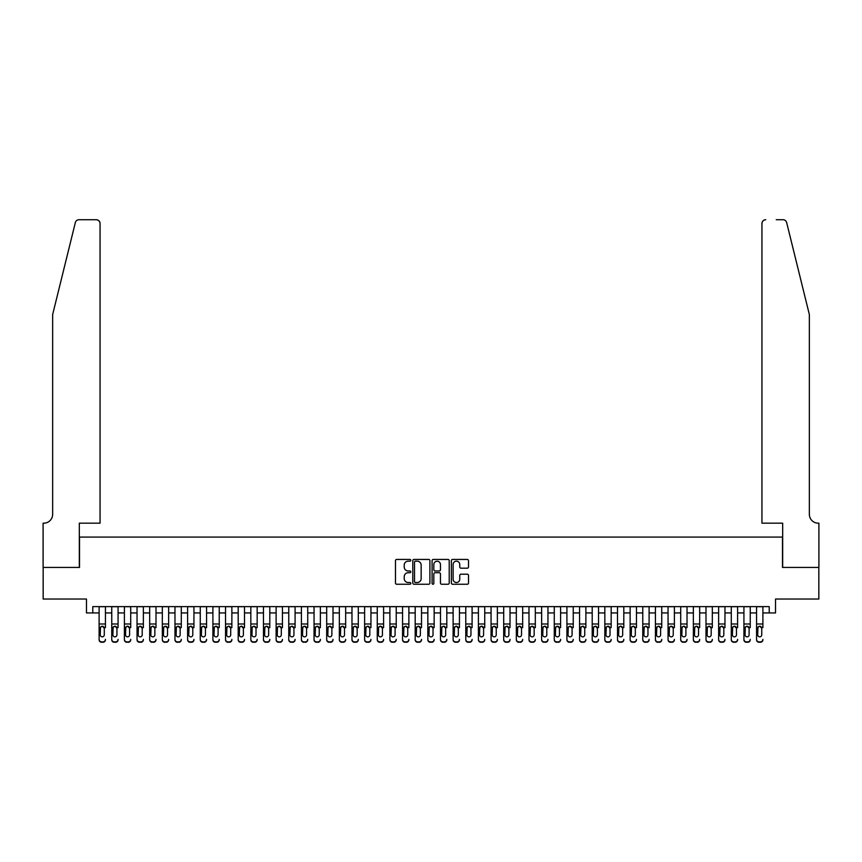 <?xml version="1.0" encoding="UTF-8"?>
<svg xmlns="http://www.w3.org/2000/svg" width="862" height="862" viewBox="0 0 862 862"><rect width="100%" height="100%" fill="white"/><g stroke="black" fill="none" stroke-linecap="round" stroke-linejoin="round"><path stroke-width="1.29" d="M410.775 560.311A0.873 0.873 0 0 0 409.903 559.438L396.714 559.438A1.239 1.239 0 0 0 395.475 560.677L395.475 583.014A1.239 1.239 0 0 0 396.714 584.253L409.903 584.253A0.873 0.873 0 0 0 410.775 583.391A0.873 0.873 0 0 0 409.903 582.518L408.2 582.518A3.976 3.976 0 0 1 404.224 578.553L404.224 576.689A3.976 3.976 0 0 1 408.2 572.713L409.903 572.713A0.873 0.873 0 0 0 410.775 571.851A0.873 0.873 0 0 0 409.903 570.978L408.2 570.978A3.976 3.976 0 0 1 404.224 567.013L404.224 565.149A3.976 3.976 0 0 1 408.2 561.173L409.903 561.173A0.873 0.873 0 0 0 410.775 560.311M467.269 568.187A1.239 1.239 0 0 0 468.508 566.948L468.508 560.677A1.239 1.239 0 0 0 467.269 559.438L452.625 559.438A1.239 1.239 0 0 0 451.386 560.677L451.386 583.014A1.239 1.239 0 0 0 452.625 584.253L467.269 584.253A1.239 1.239 0 0 0 468.508 583.014L468.508 575.45A1.239 1.239 0 0 0 467.269 574.211L460.998 574.211A1.239 1.239 0 0 0 459.758 575.45L459.758 579.199A3.319 3.319 0 0 1 456.44 582.518A3.319 3.319 0 0 1 453.121 579.199L453.121 564.491A3.319 3.319 0 0 1 456.44 561.173A3.319 3.319 0 0 1 459.758 564.491L459.758 566.948A1.239 1.239 0 0 0 460.998 568.187L467.269 568.187M92.784 612.936L92.784 606.622L769.216 606.622L769.216 612.936L775.531 612.936L775.531 599.036L818.835 599.036L818.835 567.422L782.491 567.422L782.491 537.08L79.509 537.08L79.509 567.422L43.165 567.422L43.165 599.036L86.469 599.036L86.469 612.936L99.108 612.936M429.912 560.677A1.239 1.239 0 0 0 428.673 559.438L414.029 559.438A1.239 1.239 0 0 0 412.79 560.677L412.79 583.014A1.239 1.239 0 0 0 414.029 584.253L428.673 584.253A1.239 1.239 0 0 0 429.912 583.014L429.912 560.677M433.327 559.438L447.971 559.438A1.239 1.239 0 0 1 449.21 560.677L449.21 583.014A1.239 1.239 0 0 1 447.971 584.253L441.7 584.253A1.239 1.239 0 0 1 440.46 583.014L440.46 573.963A1.239 1.239 0 0 0 439.221 572.713L435.062 572.713A1.239 1.239 0 0 0 433.823 573.963L433.823 583.391A0.873 0.873 0 0 1 432.95 584.253A0.873 0.873 0 0 1 432.088 583.391L432.088 560.677A1.239 1.239 0 0 1 433.327 559.438M105.433 612.936L111.758 612.936M118.072 612.936L124.397 612.936M130.722 612.936L137.036 612.936M143.361 612.936L149.686 612.936M156 612.936L162.325 612.936M168.65 612.936L174.975 612.936M181.289 612.936L187.614 612.936M193.939 612.936L200.253 612.936M206.578 612.936L212.903 612.936M219.228 612.936L225.542 612.936M231.867 612.936L238.192 612.936M244.506 612.936L250.831 612.936M257.156 612.936L263.47 612.936M269.795 612.936L276.12 612.936M282.445 612.936L288.759 612.936M295.084 612.936L301.409 612.936M307.723 612.936L314.048 612.936M320.373 612.936L326.687 612.936M333.012 612.936L339.337 612.936M345.662 612.936L351.976 612.936M358.301 612.936L364.626 612.936M370.94 612.936L377.265 612.936M383.59 612.936L389.904 612.936M396.229 612.936L402.554 612.936M408.879 612.936L415.193 612.936M421.518 612.936L427.843 612.936M434.157 612.936L440.482 612.936M446.807 612.936L453.121 612.936M459.446 612.936L465.771 612.936M472.096 612.936L478.41 612.936M484.735 612.936L491.06 612.936M497.374 612.936L503.699 612.936M510.024 612.936L516.338 612.936M522.663 612.936L528.988 612.936M535.313 612.936L541.627 612.936M547.952 612.936L554.277 612.936M560.591 612.936L566.916 612.936M573.241 612.936L579.555 612.936M585.88 612.936L592.205 612.936M598.53 612.936L604.844 612.936M611.169 612.936L617.494 612.936M623.808 612.936L630.133 612.936M636.458 612.936L642.772 612.936M649.097 612.936L655.422 612.936M661.747 612.936L668.061 612.936M674.386 612.936L680.711 612.936M687.025 612.936L693.35 612.936M699.675 612.936L706 612.936M712.314 612.936L718.639 612.936M724.964 612.936L731.278 612.936M737.603 612.936L743.928 612.936M750.242 612.936L756.567 612.936M762.892 612.936L769.216 612.936M415.398 561.173A0.873 0.873 0 0 0 414.525 562.046L414.525 581.656A0.873 0.873 0 0 0 415.398 582.518L417.197 582.518A3.976 3.976 0 0 0 421.162 578.553L421.162 565.149A3.976 3.976 0 0 0 417.197 561.173L415.398 561.173M440.46 564.556A3.319 3.319 0 0 0 437.142 561.237A3.319 3.319 0 0 0 433.823 564.556L433.823 569.739A1.239 1.239 0 0 0 435.062 570.978L439.221 570.978A1.239 1.239 0 0 0 440.46 569.739L440.46 564.556M99.108 606.622L99.108 639.367A2.532 2.511 -0 0 0 101.641 641.878L102.901 641.878A2.532 2.511 -0 0 0 105.433 639.367L105.433 639.766A2.532 2.511 180 0 1 102.901 642.276L102.901 641.878M105.433 627.655L105.433 606.622M104.291 634.852L104.291 628.193L104.291 634.852A2.026 2.004 180 0 1 102.276 636.856A2.026 2.004 180 0 0 104.291 634.852M100.251 635.251L100.251 634.852A2.026 2.004 180 0 0 102.276 636.856M101.22 626.458L100.251 628.032M103.321 626.458L102.276 626.157L104.291 628.193M101.641 641.878L102.901 642.276M101.641 642.276A2.532 2.511 180 0 1 99.108 639.766L99.108 639.367M99.108 627.256L100.477 627.256L100.251 634.852M100.477 627.256L102.276 626.157M75.328 222.611C76.287 220.532 76.287 220.532 75.328 222.611L52.647 314.555L52.647 514.323A8.846 8.846 0 0 1 43.8 523.169L43.1 523.169L43.1 567.422L79.326 567.422L79.326 523.169L100.057 523.169L100.057 223.517A3.793 3.793 0 0 0 96.264 219.724L79.002 219.724A3.793 3.793 0 0 0 75.328 222.611M85.769 219.724L96.264 219.724C98.548 219.972 99.82 221.232 100.057 223.517L100.057 523.169M52.647 514.323A8.846 8.846 0 0 1 43.8 523.169M802.403 286.367L786.672 222.611C785.713 220.532 785.713 220.532 786.672 222.611L809.353 314.555L809.353 514.323A8.846 8.846 0 0 0 818.2 523.169L818.9 523.169L818.9 567.422L782.674 567.422L782.674 523.169L761.943 523.169L761.943 223.517L761.943 523.169M776.231 219.724L782.998 219.724A3.793 3.793 0 0 1 786.672 222.611M765.736 219.724A3.793 3.793 0 0 0 761.943 223.517C762.18 221.232 763.452 219.972 765.736 219.724M809.353 514.323A8.846 8.846 0 0 0 818.2 523.169M111.758 606.622L111.758 639.367A2.532 2.511 -0 0 0 114.28 641.878L115.551 641.878A2.532 2.511 -0 0 0 118.072 639.367L118.072 639.766A2.532 2.511 180 0 1 115.551 642.276L115.551 641.878M118.072 627.655L118.072 606.622M116.941 634.852L116.941 628.193L116.941 634.852A2.026 2.004 180 0 1 114.915 636.856A2.026 2.004 180 0 0 116.941 634.852M112.89 635.251L112.89 634.852A2.026 2.004 180 0 0 114.915 636.856M113.859 626.458L112.89 628.032M115.971 626.458L114.915 626.157L116.941 628.193M124.397 606.622L124.397 639.367A2.532 2.511 -0 0 0 126.929 641.878L128.19 641.878A2.532 2.511 -0 0 0 130.722 639.367L130.722 639.766A2.532 2.511 180 0 1 128.19 642.276L128.19 641.878M130.722 627.655L130.722 606.622M129.58 634.852L129.58 628.193L129.58 634.852A2.026 2.004 180 0 1 127.554 636.856A2.026 2.004 180 0 0 129.58 634.852M125.54 635.251L125.54 634.852A2.026 2.004 180 0 0 127.554 636.856M126.498 626.458L125.54 628.032M128.61 626.458L127.554 626.157L129.58 628.193M137.036 606.622L137.036 639.367A2.532 2.511 -0 0 0 139.569 641.878L140.829 641.878A2.532 2.511 -0 0 0 143.361 639.367L143.361 639.766A2.532 2.511 180 0 1 140.829 642.276L140.829 641.878M143.361 627.655L143.361 606.622M142.219 634.852L142.219 628.193L142.219 634.852A2.026 2.004 180 0 1 140.204 636.856A2.026 2.004 180 0 0 142.219 634.852M138.179 635.251L138.179 634.852A2.026 2.004 180 0 0 140.204 636.856M139.148 626.458L138.179 628.032M141.26 626.458L140.204 626.157L142.219 628.193M149.686 606.622L149.686 639.367A2.532 2.511 -0 0 0 152.208 641.878L153.479 641.878A2.532 2.511 -0 0 0 156 639.367L156 639.766A2.532 2.511 180 0 1 153.479 642.276L153.479 641.878M156 627.655L156 606.622M154.869 634.852L154.869 628.193L154.869 634.852A2.026 2.004 180 0 1 152.843 636.856A2.026 2.004 180 0 0 154.869 634.852M150.818 635.251L150.818 634.852A2.026 2.004 180 0 0 152.843 636.856M151.787 626.458L150.818 628.032M153.899 626.458L152.843 626.157L154.869 628.193M114.28 641.878L115.551 642.276M114.28 642.276A2.532 2.511 180 0 1 111.758 639.766L111.758 639.367M111.758 627.256L113.116 627.256L112.89 634.852M113.116 627.256L114.915 626.157M126.929 641.878L128.19 642.276M126.929 642.276A2.532 2.511 180 0 1 124.397 639.766L124.397 639.367M124.397 627.256L125.755 627.256L125.54 634.852M125.755 627.256L127.554 626.157M139.569 641.878L140.829 642.276M139.569 642.276A2.532 2.511 180 0 1 137.036 639.766L137.036 639.367M137.036 627.256L138.405 627.256L138.179 634.852M138.405 627.256L140.204 626.157M152.208 641.878L153.479 642.276M152.208 642.276A2.532 2.511 180 0 1 149.686 639.766L149.686 639.367M149.686 627.256L151.044 627.256L150.818 634.852M151.044 627.256L152.843 626.157M162.325 606.622L162.325 639.367A2.532 2.511 -0 0 0 164.857 641.878L166.118 641.878A2.532 2.511 -0 0 0 168.65 639.367L168.65 639.766A2.532 2.511 180 0 1 166.118 642.276L166.118 641.878M168.65 627.655L168.65 606.622M167.508 634.852L167.508 628.193L167.508 634.852A2.026 2.004 180 0 1 165.493 636.856A2.026 2.004 180 0 0 167.508 634.852M163.468 635.251L163.468 634.852A2.026 2.004 180 0 0 165.493 636.856M164.437 626.458L163.468 628.032M166.549 626.458L165.493 626.157L167.508 628.193M164.857 641.878L166.118 642.276M164.857 642.276A2.532 2.511 180 0 1 162.325 639.766L162.325 639.367M162.325 627.256L163.694 627.256L163.468 634.852M163.694 627.256L165.493 626.157M174.975 606.622L174.975 639.367A2.532 2.511 -0 0 0 177.497 641.878L178.768 641.878A2.532 2.511 -0 0 0 181.289 639.367L181.289 639.766A2.532 2.511 180 0 1 178.768 642.276L178.768 641.878M181.289 627.655L181.289 606.622M180.158 634.852L180.158 628.193L180.158 634.852A2.026 2.004 180 0 1 178.132 636.856A2.026 2.004 180 0 0 180.158 634.852M176.107 635.251L176.107 634.852A2.026 2.004 180 0 0 178.132 636.856M177.076 626.458L176.107 628.032M179.188 626.458L178.132 626.157L180.158 628.193M177.497 641.878L178.768 642.276M177.497 642.276A2.532 2.511 180 0 1 174.975 639.766L174.975 639.367M174.975 627.256L176.333 627.256L176.107 634.852M176.333 627.256L178.132 626.157M187.614 606.622L187.614 639.367A2.532 2.511 -0 0 0 190.146 641.878L191.407 641.878A2.532 2.511 -0 0 0 193.939 639.367L193.939 639.766A2.532 2.511 180 0 1 191.407 642.276L191.407 641.878M193.939 627.655L193.939 606.622M192.797 634.852L192.797 628.193L192.797 634.852A2.026 2.004 180 0 1 190.771 636.856A2.026 2.004 180 0 0 192.797 634.852M188.756 635.251L188.756 634.852A2.026 2.004 180 0 0 190.771 636.856M189.715 626.458L188.756 628.032M191.827 626.458L190.771 626.157L192.797 628.193M190.146 641.878L191.407 642.276M190.146 642.276A2.532 2.511 180 0 1 187.614 639.766L187.614 639.367M187.614 627.256L188.972 627.256L188.756 634.852M188.972 627.256L190.771 626.157M200.253 606.622L200.253 639.367A2.532 2.511 -0 0 0 202.785 641.878L204.046 641.878A2.532 2.511 -0 0 0 206.578 639.367L206.578 639.766A2.532 2.511 180 0 1 204.046 642.276L204.046 641.878M206.578 627.655L206.578 606.622M205.436 634.852L205.436 628.193L205.436 634.852A2.026 2.004 180 0 1 203.421 636.856A2.026 2.004 180 0 0 205.436 634.852M201.396 635.251L201.396 634.852A2.026 2.004 180 0 0 203.421 636.856M202.365 626.458L201.396 628.032M204.477 626.458L203.421 626.157L205.436 628.193M202.785 641.878L204.046 642.276M202.785 642.276A2.532 2.511 180 0 1 200.253 639.766L200.253 639.367M200.253 627.256L201.622 627.256L201.396 634.852M201.622 627.256L203.421 626.157M212.903 606.622L212.903 639.367A2.532 2.511 -0 0 0 215.425 641.878L216.696 641.878A2.532 2.511 -0 0 0 219.228 639.367L219.228 639.766A2.532 2.511 180 0 1 216.696 642.276L216.696 641.878M219.228 627.655L219.228 606.622M218.086 634.852L218.086 628.193L218.086 634.852A2.026 2.004 180 0 1 216.06 636.856A2.026 2.004 180 0 0 218.086 634.852M214.035 635.251L214.035 634.852A2.026 2.004 180 0 0 216.06 636.856M215.004 626.458L214.035 628.032M217.116 626.458L216.06 626.157L218.086 628.193M215.425 641.878L216.696 642.276M215.425 642.276A2.532 2.511 180 0 1 212.903 639.766L212.903 639.367M212.903 627.256L214.261 627.256L214.035 634.852M214.261 627.256L216.06 626.157M225.542 606.622L225.542 639.367A2.532 2.511 -0 0 0 228.074 641.878L229.335 641.878A2.532 2.511 -0 0 0 231.867 639.367L231.867 639.766A2.532 2.511 180 0 1 229.335 642.276L229.335 641.878M231.867 627.655L231.867 606.622M230.725 634.852L230.725 628.193L230.725 634.852A2.026 2.004 180 0 1 228.71 636.856A2.026 2.004 180 0 0 230.725 634.852M226.684 635.251L226.684 634.852A2.026 2.004 180 0 0 228.71 636.856M227.654 626.458L226.684 628.032M229.766 626.458L228.71 626.157L230.725 628.193M228.074 641.878L229.335 642.276M228.074 642.276A2.532 2.511 180 0 1 225.542 639.766L225.542 639.367M225.542 627.256L226.911 627.256L226.684 634.852M226.911 627.256L228.71 626.157M238.192 606.622L238.192 639.367A2.532 2.511 -0 0 0 240.713 641.878L241.985 641.878A2.532 2.511 -0 0 0 244.506 639.367L244.506 639.766A2.532 2.511 180 0 1 241.985 642.276L241.985 641.878M244.506 627.655L244.506 606.622M243.375 634.852L243.375 628.193L243.375 634.852A2.026 2.004 180 0 1 241.349 636.856A2.026 2.004 180 0 0 243.375 634.852M239.324 635.251L239.324 634.852A2.026 2.004 180 0 0 241.349 636.856M240.293 626.458L239.324 628.032M242.405 626.458L241.349 626.157L243.375 628.193M240.713 641.878L241.985 642.276M240.713 642.276A2.532 2.511 180 0 1 238.192 639.766L238.192 639.367M238.192 627.256L239.55 627.256L239.324 634.852M239.55 627.256L241.349 626.157M250.831 606.622L250.831 639.367A2.532 2.511 -0 0 0 253.363 641.878L254.624 641.878A2.532 2.511 -0 0 0 257.156 639.367L257.156 639.766A2.532 2.511 180 0 1 254.624 642.276L254.624 641.878M257.156 627.655L257.156 606.622M256.014 634.852L256.014 628.193L256.014 634.852A2.026 2.004 180 0 1 253.988 636.856A2.026 2.004 180 0 0 256.014 634.852M251.973 635.251L251.973 634.852A2.026 2.004 180 0 0 253.988 636.856M252.932 626.458L251.973 628.032M255.044 626.458L253.988 626.157L256.014 628.193M253.363 641.878L254.624 642.276M253.363 642.276A2.532 2.511 180 0 1 250.831 639.766L250.831 639.367M250.831 627.256L252.189 627.256L251.973 634.852M252.189 627.256L253.988 626.157M263.47 606.622L263.47 639.367A2.532 2.511 -0 0 0 266.002 641.878L267.263 641.878A2.532 2.511 -0 0 0 269.795 639.367L269.795 639.766A2.532 2.511 180 0 1 267.263 642.276L267.263 641.878M269.795 627.655L269.795 606.622M268.664 634.852L268.664 628.193L268.664 634.852A2.026 2.004 180 0 1 266.638 636.856A2.026 2.004 180 0 0 268.664 634.852M264.612 635.251L264.612 634.852A2.026 2.004 180 0 0 266.638 636.856M265.582 626.458L264.612 628.032M267.694 626.458L266.638 626.157L268.664 628.193M266.002 641.878L267.263 642.276M266.002 642.276A2.532 2.511 180 0 1 263.47 639.766L263.47 639.367M263.47 627.256L264.839 627.256L264.612 634.852M264.839 627.256L266.638 626.157M276.12 606.622L276.12 639.367A2.532 2.511 -0 0 0 278.642 641.878L279.913 641.878A2.532 2.511 -0 0 0 282.445 639.367L282.445 639.766A2.532 2.511 180 0 1 279.913 642.276L279.913 641.878M282.445 627.655L282.445 606.622M281.303 634.852L281.303 628.193L281.303 634.852A2.026 2.004 180 0 1 279.277 636.856A2.026 2.004 180 0 0 281.303 634.852M277.252 635.251L277.252 634.852A2.026 2.004 180 0 0 279.277 636.856M278.221 626.458L277.252 628.032M280.333 626.458L279.277 626.157L281.303 628.193M278.642 641.878L279.913 642.276M278.642 642.276A2.532 2.511 180 0 1 276.12 639.766L276.12 639.367M276.12 627.256L277.478 627.256L277.252 634.852M277.478 627.256L279.277 626.157M288.759 606.622L288.759 639.367A2.532 2.511 -0 0 0 291.291 641.878L292.552 641.878A2.532 2.511 -0 0 0 295.084 639.367L295.084 639.766A2.532 2.511 180 0 1 292.552 642.276L292.552 641.878M295.084 627.655L295.084 606.622M293.942 634.852L293.942 628.193L293.942 634.852A2.026 2.004 180 0 1 291.927 636.856A2.026 2.004 180 0 0 293.942 634.852M289.901 635.251L289.901 634.852A2.026 2.004 180 0 0 291.927 636.856M290.871 626.458L289.901 628.032M292.983 626.458L291.927 626.157L293.942 628.193M291.291 641.878L292.552 642.276M291.291 642.276A2.532 2.511 180 0 1 288.759 639.766L288.759 639.367M288.759 627.256L290.128 627.256L289.901 634.852M290.128 627.256L291.927 626.157M301.409 606.622L301.409 639.367A2.532 2.511 -0 0 0 303.93 641.878L305.202 641.878A2.532 2.511 -0 0 0 307.723 639.367L307.723 639.766A2.532 2.511 180 0 1 305.202 642.276L305.202 641.878M307.723 627.655L307.723 606.622M306.592 634.852L306.592 628.193L306.592 634.852A2.026 2.004 180 0 1 304.566 636.856A2.026 2.004 180 0 0 306.592 634.852M302.54 635.251L302.54 634.852A2.026 2.004 180 0 0 304.566 636.856M303.51 626.458L302.54 628.032M305.622 626.458L304.566 626.157L306.592 628.193M303.93 641.878L305.202 642.276M303.93 642.276A2.532 2.511 180 0 1 301.409 639.766L301.409 639.367M301.409 627.256L302.767 627.256L302.54 634.852M302.767 627.256L304.566 626.157M314.048 606.622L314.048 639.367A2.532 2.511 -0 0 0 316.58 641.878L317.841 641.878A2.532 2.511 -0 0 0 320.373 639.367L320.373 639.766A2.532 2.511 180 0 1 317.841 642.276L317.841 641.878M320.373 627.655L320.373 606.622M319.231 634.852L319.231 628.193L319.231 634.852A2.026 2.004 180 0 1 317.205 636.856A2.026 2.004 180 0 0 319.231 634.852M315.19 635.251L315.19 634.852A2.026 2.004 180 0 0 317.205 636.856M316.149 626.458L315.19 628.032M318.261 626.458L317.205 626.157L319.231 628.193M316.58 641.878L317.841 642.276M316.58 642.276A2.532 2.511 180 0 1 314.048 639.766L314.048 639.367M314.048 627.256L315.406 627.256L315.19 634.852M315.406 627.256L317.205 626.157M326.687 606.622L326.687 639.367A2.532 2.511 -0 0 0 329.219 641.878L330.48 641.878A2.532 2.511 -0 0 0 333.012 639.367L333.012 639.766A2.532 2.511 180 0 1 330.48 642.276L330.48 641.878M333.012 627.655L333.012 606.622M331.881 634.852L331.881 628.193L331.881 634.852A2.026 2.004 180 0 1 329.855 636.856A2.026 2.004 180 0 0 331.881 634.852M327.829 635.251L327.829 634.852A2.026 2.004 180 0 0 329.855 636.856M328.799 626.458L327.829 628.032M330.911 626.458L329.855 626.157L331.881 628.193M329.219 641.878L330.48 642.276M329.219 642.276A2.532 2.511 180 0 1 326.687 639.766L326.687 639.367M326.687 627.256L328.056 627.256L327.829 634.852M328.056 627.256L329.855 626.157M339.337 606.622L339.337 639.367A2.532 2.511 -0 0 0 341.869 641.878L343.13 641.878A2.532 2.511 -0 0 0 345.662 639.367L345.662 639.766A2.532 2.511 180 0 1 343.13 642.276L343.13 641.878M345.662 627.655L345.662 606.622M344.52 634.852L344.52 628.193L344.52 634.852A2.026 2.004 180 0 1 342.494 636.856A2.026 2.004 180 0 0 344.52 634.852M340.468 635.251L340.468 634.852A2.026 2.004 180 0 0 342.494 636.856M341.438 626.458L340.468 628.032M343.55 626.458L342.494 626.157L344.52 628.193M341.869 641.878L343.13 642.276M341.869 642.276A2.532 2.511 180 0 1 339.337 639.766L339.337 639.367M339.337 627.256L340.695 627.256L340.468 634.852M340.695 627.256L342.494 626.157M351.976 606.622L351.976 639.367A2.532 2.511 -0 0 0 354.508 641.878L355.769 641.878A2.532 2.511 -0 0 0 358.301 639.367L358.301 639.766A2.532 2.511 180 0 1 355.769 642.276L355.769 641.878M358.301 627.655L358.301 606.622M357.159 634.852L357.159 628.193L357.159 634.852A2.026 2.004 180 0 1 355.144 636.856A2.026 2.004 180 0 0 357.159 634.852M353.118 635.251L353.118 634.852A2.026 2.004 180 0 0 355.144 636.856M354.088 626.458L353.118 628.032M356.2 626.458L355.144 626.157L357.159 628.193M354.508 641.878L355.769 642.276M354.508 642.276A2.532 2.511 180 0 1 351.976 639.766L351.976 639.367M351.976 627.256L353.345 627.256L353.118 634.852M353.345 627.256L355.144 626.157M364.626 606.622L364.626 639.367A2.532 2.511 -0 0 0 367.147 641.878L368.419 641.878A2.532 2.511 -0 0 0 370.94 639.367L370.94 639.766A2.532 2.511 180 0 1 368.419 642.276L368.419 641.878M370.94 627.655L370.94 606.622M369.809 634.852L369.809 628.193L369.809 634.852A2.026 2.004 180 0 1 367.783 636.856A2.026 2.004 180 0 0 369.809 634.852M365.757 635.251L365.757 634.852A2.026 2.004 180 0 0 367.783 636.856M366.727 626.458L365.757 628.032M368.839 626.458L367.783 626.157L369.809 628.193M367.147 641.878L368.419 642.276M367.147 642.276A2.532 2.511 180 0 1 364.626 639.766L364.626 639.367M364.626 627.256L365.984 627.256L365.757 634.852M365.984 627.256L367.783 626.157M377.265 606.622L377.265 639.367A2.532 2.511 -0 0 0 379.797 641.878L381.058 641.878A2.532 2.511 -0 0 0 383.59 639.367L383.59 639.766A2.532 2.511 180 0 1 381.058 642.276L381.058 641.878M383.59 627.655L383.59 606.622M382.448 634.852L382.448 628.193L382.448 634.852A2.026 2.004 180 0 1 380.422 636.856A2.026 2.004 180 0 0 382.448 634.852M378.407 635.251L378.407 634.852A2.026 2.004 180 0 0 380.422 636.856M379.366 626.458L378.407 628.032M381.478 626.458L380.422 626.157L382.448 628.193M379.797 641.878L381.058 642.276M379.797 642.276A2.532 2.511 180 0 1 377.265 639.766L377.265 639.367M377.265 627.256L378.623 627.256L378.407 634.852M378.623 627.256L380.422 626.157M389.904 606.622L389.904 639.367A2.532 2.511 -0 0 0 392.436 641.878L393.697 641.878A2.532 2.511 -0 0 0 396.229 639.367L396.229 639.766A2.532 2.511 180 0 1 393.697 642.276L393.697 641.878M396.229 627.655L396.229 606.622M395.098 634.852L395.098 628.193L395.098 634.852A2.026 2.004 180 0 1 393.072 636.856A2.026 2.004 180 0 0 395.098 634.852M391.046 635.251L391.046 634.852A2.026 2.004 180 0 0 393.072 636.856M392.016 626.458L391.046 628.032M394.128 626.458L393.072 626.157L395.098 628.193M392.436 641.878L393.697 642.276M392.436 642.276A2.532 2.511 180 0 1 389.904 639.766L389.904 639.367M389.904 627.256L391.273 627.256L391.046 634.852M391.273 627.256L393.072 626.157M402.554 606.622L402.554 639.367A2.532 2.511 -0 0 0 405.086 641.878L406.347 641.878A2.532 2.511 -0 0 0 408.879 639.367L408.879 639.766A2.532 2.511 180 0 1 406.347 642.276L406.347 641.878M408.879 627.655L408.879 606.622M407.737 634.852L407.737 628.193L407.737 634.852A2.026 2.004 180 0 1 405.711 636.856A2.026 2.004 180 0 0 407.737 634.852M403.685 635.251L403.685 634.852A2.026 2.004 180 0 0 405.711 636.856M404.655 626.458L403.685 628.032M406.767 626.458L405.711 626.157L407.737 628.193M405.086 641.878L406.347 642.276M405.086 642.276A2.532 2.511 180 0 1 402.554 639.766L402.554 639.367M402.554 627.256L403.912 627.256L403.685 634.852M403.912 627.256L405.711 626.157M415.193 606.622L415.193 639.367A2.532 2.511 -0 0 0 417.725 641.878L418.986 641.878A2.532 2.511 -0 0 0 421.518 639.367L421.518 639.766A2.532 2.511 180 0 1 418.986 642.276L418.986 641.878M421.518 627.655L421.518 606.622M420.376 634.852L420.376 628.193L420.376 634.852A2.026 2.004 180 0 1 418.361 636.856A2.026 2.004 180 0 0 420.376 634.852M416.335 635.251L416.335 634.852A2.026 2.004 180 0 0 418.361 636.856M417.305 626.458L416.335 628.032M419.417 626.458L418.361 626.157L420.376 628.193M417.725 641.878L418.986 642.276M417.725 642.276A2.532 2.511 180 0 1 415.193 639.766L415.193 639.367M415.193 627.256L416.561 627.256L416.335 634.852M416.561 627.256L418.361 626.157M427.843 606.622L427.843 639.367A2.532 2.511 -0 0 0 430.364 641.878L431.636 641.878A2.532 2.511 -0 0 0 434.157 639.367L434.157 639.766A2.532 2.511 180 0 1 431.636 642.276L431.636 641.878M434.157 627.655L434.157 606.622M433.026 634.852L433.026 628.193L433.026 634.852A2.026 2.004 180 0 1 431 636.856A2.026 2.004 180 0 0 433.026 634.852M428.974 635.251L428.974 634.852A2.026 2.004 180 0 0 431 636.856M429.944 626.458L428.974 628.032M432.056 626.458L431 626.157L433.026 628.193M430.364 641.878L431.636 642.276M430.364 642.276A2.532 2.511 180 0 1 427.843 639.766L427.843 639.367M427.843 627.256L429.201 627.256L428.974 634.852M429.201 627.256L431 626.157M440.482 606.622L440.482 639.367A2.532 2.511 -0 0 0 443.014 641.878L444.275 641.878A2.532 2.511 -0 0 0 446.807 639.367L446.807 639.766A2.532 2.511 180 0 1 444.275 642.276L444.275 641.878M446.807 627.655L446.807 606.622M445.665 634.852L445.665 628.193L445.665 634.852A2.026 2.004 180 0 1 443.639 636.856A2.026 2.004 180 0 0 445.665 634.852M441.624 635.251L441.624 634.852A2.026 2.004 180 0 0 443.639 636.856M442.583 626.458L441.624 628.032M444.695 626.458L443.639 626.157L445.665 628.193M443.014 641.878L444.275 642.276M443.014 642.276A2.532 2.511 180 0 1 440.482 639.766L440.482 639.367M440.482 627.256L441.84 627.256L441.624 634.852M441.84 627.256L443.639 626.157M453.121 606.622L453.121 639.367A2.532 2.511 -0 0 0 455.653 641.878L456.914 641.878A2.532 2.511 -0 0 0 459.446 639.367L459.446 639.766A2.532 2.511 180 0 1 456.914 642.276L456.914 641.878M459.446 627.655L459.446 606.622M458.315 634.852L458.315 628.193L458.315 634.852A2.026 2.004 180 0 1 456.289 636.856A2.026 2.004 180 0 0 458.315 634.852M454.263 635.251L454.263 634.852A2.026 2.004 180 0 0 456.289 636.856M455.233 626.458L454.263 628.032M457.345 626.458L456.289 626.157L458.315 628.193M455.653 641.878L456.914 642.276M455.653 642.276A2.532 2.511 180 0 1 453.121 639.766L453.121 639.367M453.121 627.256L454.489 627.256L454.263 634.852M454.489 627.256L456.289 626.157M465.771 606.622L465.771 639.367A2.532 2.511 -0 0 0 468.303 641.878L469.564 641.878A2.532 2.511 -0 0 0 472.096 639.367L472.096 639.766A2.532 2.511 180 0 1 469.564 642.276L469.564 641.878M472.096 627.655L472.096 606.622M470.954 634.852L470.954 628.193L470.954 634.852A2.026 2.004 180 0 1 468.928 636.856A2.026 2.004 180 0 0 470.954 634.852M466.902 635.251L466.902 634.852A2.026 2.004 180 0 0 468.928 636.856M467.872 626.458L466.902 628.032M469.984 626.458L468.928 626.157L470.954 628.193M468.303 641.878L469.564 642.276M468.303 642.276A2.532 2.511 180 0 1 465.771 639.766L465.771 639.367M465.771 627.256L467.129 627.256L466.902 634.852M467.129 627.256L468.928 626.157M478.41 606.622L478.41 639.367A2.532 2.511 -0 0 0 480.942 641.878L482.203 641.878A2.532 2.511 -0 0 0 484.735 639.367L484.735 639.766A2.532 2.511 180 0 1 482.203 642.276L482.203 641.878M484.735 627.655L484.735 606.622M483.593 634.852L483.593 628.193L483.593 634.852A2.026 2.004 180 0 1 481.578 636.856A2.026 2.004 180 0 0 483.593 634.852M479.552 635.251L479.552 634.852A2.026 2.004 180 0 0 481.578 636.856M480.522 626.458L479.552 628.032M482.634 626.458L481.578 626.157L483.593 628.193M480.942 641.878L482.203 642.276M480.942 642.276A2.532 2.511 180 0 1 478.41 639.766L478.41 639.367M478.41 627.256L479.778 627.256L479.552 634.852M479.778 627.256L481.578 626.157M491.06 606.622L491.06 639.367A2.532 2.511 -0 0 0 493.581 641.878L494.853 641.878A2.532 2.511 -0 0 0 497.374 639.367L497.374 639.766A2.532 2.511 180 0 1 494.853 642.276L494.853 641.878M497.374 627.655L497.374 606.622M496.243 634.852L496.243 628.193L496.243 634.852A2.026 2.004 180 0 1 494.217 636.856A2.026 2.004 180 0 0 496.243 634.852M492.191 635.251L492.191 634.852A2.026 2.004 180 0 0 494.217 636.856M493.161 626.458L492.191 628.032M495.273 626.458L494.217 626.157L496.243 628.193M493.581 641.878L494.853 642.276M493.581 642.276A2.532 2.511 180 0 1 491.06 639.766L491.06 639.367M491.06 627.256L492.417 627.256L492.191 634.852M492.417 627.256L494.217 626.157M503.699 606.622L503.699 639.367A2.532 2.511 -0 0 0 506.231 641.878L507.492 641.878A2.532 2.511 -0 0 0 510.024 639.367L510.024 639.766A2.532 2.511 180 0 1 507.492 642.276L507.492 641.878M510.024 627.655L510.024 606.622M508.882 634.852L508.882 628.193L508.882 634.852A2.026 2.004 180 0 1 506.856 636.856A2.026 2.004 180 0 0 508.882 634.852M504.841 635.251L504.841 634.852A2.026 2.004 180 0 0 506.856 636.856M505.8 626.458L504.841 628.032M507.912 626.458L506.856 626.157L508.882 628.193M506.231 641.878L507.492 642.276M506.231 642.276A2.532 2.511 180 0 1 503.699 639.766L503.699 639.367M503.699 627.256L505.057 627.256L504.841 634.852M505.057 627.256L506.856 626.157M516.338 606.622L516.338 639.367A2.532 2.511 -0 0 0 518.87 641.878L520.131 641.878A2.532 2.511 -0 0 0 522.663 639.367L522.663 639.766A2.532 2.511 180 0 1 520.131 642.276L520.131 641.878M522.663 627.655L522.663 606.622M521.532 634.852L521.532 628.193L521.532 634.852A2.026 2.004 180 0 1 519.506 636.856A2.026 2.004 180 0 0 521.532 634.852M517.48 635.251L517.48 634.852A2.026 2.004 180 0 0 519.506 636.856M518.45 626.458L517.48 628.032M520.562 626.458L519.506 626.157L521.532 628.193M518.87 641.878L520.131 642.276M518.87 642.276A2.532 2.511 180 0 1 516.338 639.766L516.338 639.367M516.338 627.256L517.706 627.256L517.48 634.852M517.706 627.256L519.506 626.157M528.988 606.622L528.988 639.367A2.532 2.511 -0 0 0 531.52 641.878L532.781 641.878A2.532 2.511 -0 0 0 535.313 639.367L535.313 639.766A2.532 2.511 180 0 1 532.781 642.276L532.781 641.878M535.313 627.655L535.313 606.622M534.171 634.852L534.171 628.193L534.171 634.852A2.026 2.004 180 0 1 532.145 636.856A2.026 2.004 180 0 0 534.171 634.852M530.119 635.251L530.119 634.852A2.026 2.004 180 0 0 532.145 636.856M531.089 626.458L530.119 628.032M533.201 626.458L532.145 626.157L534.171 628.193M531.52 641.878L532.781 642.276M531.52 642.276A2.532 2.511 180 0 1 528.988 639.766L528.988 639.367M528.988 627.256L530.345 627.256L530.119 634.852M530.345 627.256L532.145 626.157M541.627 606.622L541.627 639.367A2.532 2.511 -0 0 0 544.159 641.878L545.42 641.878A2.532 2.511 -0 0 0 547.952 639.367L547.952 639.766A2.532 2.511 180 0 1 545.42 642.276L545.42 641.878M547.952 627.655L547.952 606.622M546.81 634.852L546.81 628.193L546.81 634.852A2.026 2.004 180 0 1 544.795 636.856A2.026 2.004 180 0 0 546.81 634.852M542.769 635.251L542.769 634.852A2.026 2.004 180 0 0 544.795 636.856M543.739 626.458L542.769 628.032M545.851 626.458L544.795 626.157L546.81 628.193M544.159 641.878L545.42 642.276M544.159 642.276A2.532 2.511 180 0 1 541.627 639.766L541.627 639.367M541.627 627.256L542.995 627.256L542.769 634.852M542.995 627.256L544.795 626.157M554.277 606.622L554.277 639.367A2.532 2.511 -0 0 0 556.798 641.878L558.07 641.878A2.532 2.511 -0 0 0 560.591 639.367L560.591 639.766A2.532 2.511 180 0 1 558.07 642.276L558.07 641.878M560.591 627.655L560.591 606.622M559.46 634.852L559.46 628.193L559.46 634.852A2.026 2.004 180 0 1 557.434 636.856A2.026 2.004 180 0 0 559.46 634.852M555.408 635.251L555.408 634.852A2.026 2.004 180 0 0 557.434 636.856M556.378 626.458L555.408 628.032M558.49 626.458L557.434 626.157L559.46 628.193M556.798 641.878L558.07 642.276M556.798 642.276A2.532 2.511 180 0 1 554.277 639.766L554.277 639.367M554.277 627.256L555.634 627.256L555.408 634.852M555.634 627.256L557.434 626.157M566.916 606.622L566.916 639.367A2.532 2.511 -0 0 0 569.448 641.878L570.709 641.878A2.532 2.511 -0 0 0 573.241 639.367L573.241 639.766A2.532 2.511 180 0 1 570.709 642.276L570.709 641.878M573.241 627.655L573.241 606.622M572.099 634.852L572.099 628.193L572.099 634.852A2.026 2.004 180 0 1 570.073 636.856A2.026 2.004 180 0 0 572.099 634.852M568.058 635.251L568.058 634.852A2.026 2.004 180 0 0 570.073 636.856M569.017 626.458L568.058 628.032M571.129 626.458L570.073 626.157L572.099 628.193M569.448 641.878L570.709 642.276M569.448 642.276A2.532 2.511 180 0 1 566.916 639.766L566.916 639.367M566.916 627.256L568.273 627.256L568.058 634.852M568.273 627.256L570.073 626.157M579.555 606.622L579.555 639.367A2.532 2.511 -0 0 0 582.087 641.878L583.358 641.878A2.532 2.511 -0 0 0 585.88 639.367L585.88 639.766A2.532 2.511 180 0 1 583.358 642.276L583.358 641.878M585.88 627.655L585.88 606.622M584.748 634.852L584.748 628.193L584.748 634.852A2.026 2.004 180 0 1 582.723 636.856A2.026 2.004 180 0 0 584.748 634.852M580.697 635.251L580.697 634.852A2.026 2.004 180 0 0 582.723 636.856M581.667 626.458L580.697 628.032M583.779 626.458L582.723 626.157L584.748 628.193M582.087 641.878L583.358 642.276M582.087 642.276A2.532 2.511 180 0 1 579.555 639.766L579.555 639.367M579.555 627.256L580.923 627.256L580.697 634.852M580.923 627.256L582.723 626.157M592.205 606.622L592.205 639.367A2.532 2.511 -0 0 0 594.737 641.878L595.998 641.878A2.532 2.511 -0 0 0 598.53 639.367L598.53 639.766A2.532 2.511 180 0 1 595.998 642.276L595.998 641.878M598.53 627.655L598.53 606.622M597.388 634.852L597.388 628.193L597.388 634.852A2.026 2.004 180 0 1 595.362 636.856A2.026 2.004 180 0 0 597.388 634.852M593.336 635.251L593.336 634.852A2.026 2.004 180 0 0 595.362 636.856M594.306 626.458L593.336 628.032M596.418 626.458L595.362 626.157L597.388 628.193M594.737 641.878L595.998 642.276M594.737 642.276A2.532 2.511 180 0 1 592.205 639.766L592.205 639.367M592.205 627.256L593.562 627.256L593.336 634.852M593.562 627.256L595.362 626.157M604.844 606.622L604.844 639.367A2.532 2.511 -0 0 0 607.376 641.878L608.637 641.878A2.532 2.511 -0 0 0 611.169 639.367L611.169 639.766A2.532 2.511 180 0 1 608.637 642.276L608.637 641.878M611.169 627.655L611.169 606.622M610.027 634.852L610.027 628.193L610.027 634.852A2.026 2.004 180 0 1 608.012 636.856A2.026 2.004 180 0 0 610.027 634.852M605.986 635.251L605.986 634.852A2.026 2.004 180 0 0 608.012 636.856M606.956 626.458L605.986 628.032M609.068 626.458L608.012 626.157L610.027 628.193M607.376 641.878L608.637 642.276M607.376 642.276A2.532 2.511 180 0 1 604.844 639.766L604.844 639.367M604.844 627.256L606.212 627.256L605.986 634.852M606.212 627.256L608.012 626.157M617.494 606.622L617.494 639.367A2.532 2.511 -0 0 0 620.015 641.878L621.286 641.878A2.532 2.511 -0 0 0 623.808 639.367L623.808 639.766A2.532 2.511 180 0 1 621.286 642.276L621.286 641.878M623.808 627.655L623.808 606.622M622.676 634.852L622.676 628.193L622.676 634.852A2.026 2.004 180 0 1 620.651 636.856A2.026 2.004 180 0 0 622.676 634.852M618.625 635.251L618.625 634.852A2.026 2.004 180 0 0 620.651 636.856M619.595 626.458L618.625 628.032M621.707 626.458L620.651 626.157L622.676 628.193M620.015 641.878L621.286 642.276M620.015 642.276A2.532 2.511 180 0 1 617.494 639.766L617.494 639.367M617.494 627.256L618.851 627.256L618.625 634.852M618.851 627.256L620.651 626.157M630.133 606.622L630.133 639.367A2.532 2.511 -0 0 0 632.665 641.878L633.926 641.878A2.532 2.511 -0 0 0 636.458 639.367L636.458 639.766A2.532 2.511 180 0 1 633.926 642.276L633.926 641.878M636.458 627.655L636.458 606.622M635.316 634.852L635.316 628.193L635.316 634.852A2.026 2.004 180 0 1 633.29 636.856A2.026 2.004 180 0 0 635.316 634.852M631.275 635.251L631.275 634.852A2.026 2.004 180 0 0 633.29 636.856M632.234 626.458L631.275 628.032M634.346 626.458L633.29 626.157L635.316 628.193M632.665 641.878L633.926 642.276M632.665 642.276A2.532 2.511 180 0 1 630.133 639.766L630.133 639.367M630.133 627.256L631.49 627.256L631.275 634.852M631.49 627.256L633.29 626.157M642.772 606.622L642.772 639.367A2.532 2.511 -0 0 0 645.304 641.878L646.575 641.878A2.532 2.511 -0 0 0 649.097 639.367L649.097 639.766A2.532 2.511 180 0 1 646.575 642.276L646.575 641.878M649.097 627.655L649.097 606.622M647.965 634.852L647.965 628.193L647.965 634.852A2.026 2.004 180 0 1 645.94 636.856A2.026 2.004 180 0 0 647.965 634.852M643.914 635.251L643.914 634.852A2.026 2.004 180 0 0 645.94 636.856M644.884 626.458L643.914 628.032M646.996 626.458L645.94 626.157L647.965 628.193M645.304 641.878L646.575 642.276M645.304 642.276A2.532 2.511 180 0 1 642.772 639.766L642.772 639.367M642.772 627.256L644.14 627.256L643.914 634.852M644.14 627.256L645.94 626.157M655.422 606.622L655.422 639.367A2.532 2.511 -0 0 0 657.954 641.878L659.214 641.878A2.532 2.511 -0 0 0 661.747 639.367L661.747 639.766A2.532 2.511 180 0 1 659.214 642.276L659.214 641.878M661.747 627.655L661.747 606.622M660.604 634.852L660.604 628.193L660.604 634.852A2.026 2.004 180 0 1 658.579 636.856A2.026 2.004 180 0 0 660.604 634.852M656.564 635.251L656.564 634.852A2.026 2.004 180 0 0 658.579 636.856M657.523 626.458L656.564 628.032M659.635 626.458L658.579 626.157L660.604 628.193M657.954 641.878L659.214 642.276M657.954 642.276A2.532 2.511 180 0 1 655.422 639.766L655.422 639.367M655.422 627.256L656.779 627.256L656.564 634.852M656.779 627.256L658.579 626.157M668.061 606.622L668.061 639.367A2.532 2.511 -0 0 0 670.593 641.878L671.854 641.878A2.532 2.511 -0 0 0 674.386 639.367L674.386 639.766A2.532 2.511 180 0 1 671.854 642.276L671.854 641.878M674.386 627.655L674.386 606.622M673.244 634.852L673.244 628.193L673.244 634.852A2.026 2.004 180 0 1 671.229 636.856A2.026 2.004 180 0 0 673.244 634.852M669.203 635.251L669.203 634.852A2.026 2.004 180 0 0 671.229 636.856M670.173 626.458L669.203 628.032M672.285 626.458L671.229 626.157L673.244 628.193M670.593 641.878L671.854 642.276M670.593 642.276A2.532 2.511 180 0 1 668.061 639.766L668.061 639.367M668.061 627.256L669.429 627.256L669.203 634.852M669.429 627.256L671.229 626.157M680.711 606.622L680.711 639.367A2.532 2.511 -0 0 0 683.232 641.878L684.503 641.878A2.532 2.511 -0 0 0 687.025 639.367L687.025 639.766A2.532 2.511 180 0 1 684.503 642.276L684.503 641.878M687.025 627.655L687.025 606.622M685.893 634.852L685.893 628.193L685.893 634.852A2.026 2.004 180 0 1 683.868 636.856A2.026 2.004 180 0 0 685.893 634.852M681.842 635.251L681.842 634.852A2.026 2.004 180 0 0 683.868 636.856M682.812 626.458L681.842 628.032M684.924 626.458L683.868 626.157L685.893 628.193M683.232 641.878L684.503 642.276M683.232 642.276A2.532 2.511 180 0 1 680.711 639.766L680.711 639.367M680.711 627.256L682.068 627.256L681.842 634.852M682.068 627.256L683.868 626.157M693.35 606.622L693.35 639.367A2.532 2.511 -0 0 0 695.882 641.878L697.142 641.878A2.532 2.511 -0 0 0 699.675 639.367L699.675 639.766A2.532 2.511 180 0 1 697.142 642.276L697.142 641.878M699.675 627.655L699.675 606.622M698.532 634.852L698.532 628.193L698.532 634.852A2.026 2.004 180 0 1 696.507 636.856A2.026 2.004 180 0 0 698.532 634.852M694.492 635.251L694.492 634.852A2.026 2.004 180 0 0 696.507 636.856M695.451 626.458L694.492 628.032M697.563 626.458L696.507 626.157L698.532 628.193M695.882 641.878L697.142 642.276M695.882 642.276A2.532 2.511 180 0 1 693.35 639.766L693.35 639.367M693.35 627.256L694.718 627.256L694.492 634.852M694.718 627.256L696.507 626.157M706 606.622L706 639.367A2.532 2.511 -0 0 0 708.521 641.878L709.792 641.878A2.532 2.511 -0 0 0 712.314 639.367L712.314 639.766A2.532 2.511 180 0 1 709.792 642.276L709.792 641.878M712.314 627.655L712.314 606.622M711.182 634.852L711.182 628.193L711.182 634.852A2.026 2.004 180 0 1 709.157 636.856A2.026 2.004 180 0 0 711.182 634.852M707.131 635.251L707.131 634.852A2.026 2.004 180 0 0 709.157 636.856M708.101 626.458L707.131 628.032M710.213 626.458L709.157 626.157L711.182 628.193M708.521 641.878L709.792 642.276M708.521 642.276A2.532 2.511 180 0 1 706 639.766L706 639.367M706 627.256L707.357 627.256L707.131 634.852M707.357 627.256L709.157 626.157M718.639 606.622L718.639 639.367A2.532 2.511 -0 0 0 721.171 641.878L722.431 641.878A2.532 2.511 -0 0 0 724.964 639.367L724.964 639.766A2.532 2.511 180 0 1 722.431 642.276L722.431 641.878M724.964 627.655L724.964 606.622M723.821 634.852L723.821 628.193L723.821 634.852A2.026 2.004 180 0 1 721.796 636.856A2.026 2.004 180 0 0 723.821 634.852M719.781 635.251L719.781 634.852A2.026 2.004 180 0 0 721.796 636.856M720.74 626.458L719.781 628.032M722.852 626.458L721.796 626.157L723.821 628.193M721.171 641.878L722.431 642.276M721.171 642.276A2.532 2.511 180 0 1 718.639 639.766L718.639 639.367M718.639 627.256L719.996 627.256L719.781 634.852M719.996 627.256L721.796 626.157M731.278 606.622L731.278 639.367A2.532 2.511 -0 0 0 733.81 641.878L735.071 641.878A2.532 2.511 -0 0 0 737.603 639.367L737.603 639.766A2.532 2.511 180 0 1 735.071 642.276L735.071 641.878M737.603 627.655L737.603 606.622M736.46 634.852L736.46 628.193L736.46 634.852A2.026 2.004 180 0 1 734.446 636.856A2.026 2.004 180 0 0 736.46 634.852M732.42 635.251L732.42 634.852A2.026 2.004 180 0 0 734.446 636.856M733.39 626.458L732.42 628.032M735.501 626.458L734.446 626.157L736.46 628.193M733.81 641.878L735.071 642.276M733.81 642.276A2.532 2.511 180 0 1 731.278 639.766L731.278 639.367M731.278 627.256L732.646 627.256L732.42 634.852M732.646 627.256L734.446 626.157M743.928 606.622L743.928 639.367A2.532 2.511 -0 0 0 746.449 641.878L747.72 641.878A2.532 2.511 -0 0 0 750.242 639.367L750.242 639.766A2.532 2.511 180 0 1 747.72 642.276L747.72 641.878M750.242 627.655L750.242 606.622M749.11 634.852L749.11 628.193L749.11 634.852A2.026 2.004 180 0 1 747.085 636.856A2.026 2.004 180 0 0 749.11 634.852M745.059 635.251L745.059 634.852A2.026 2.004 180 0 0 747.085 636.856M746.029 626.458L745.059 628.032M748.141 626.458L747.085 626.157L749.11 628.193M746.449 641.878L747.72 642.276M746.449 642.276A2.532 2.511 180 0 1 743.928 639.766L743.928 639.367M743.928 627.256L745.285 627.256L745.059 634.852M745.285 627.256L747.085 626.157M756.567 606.622L756.567 639.367A2.532 2.511 -0 0 0 759.099 641.878L760.359 641.878A2.532 2.511 -0 0 0 762.892 639.367L762.892 639.766A2.532 2.511 180 0 1 760.359 642.276L760.359 641.878M762.892 627.655L762.892 606.622M761.749 634.852L761.749 628.193L761.749 634.852A2.026 2.004 180 0 1 759.724 636.856A2.026 2.004 180 0 0 761.749 634.852M757.709 635.251L757.709 634.852A2.026 2.004 180 0 0 759.724 636.856M758.679 626.458L757.709 628.032M760.78 626.458L759.724 626.157L761.749 628.193M759.099 641.878L760.359 642.276M759.099 642.276A2.532 2.511 180 0 1 756.567 639.766L756.567 639.367M756.567 627.256L757.935 627.256L757.709 634.852M757.935 627.256L759.724 626.157M104.065 627.256L105.433 627.256M99.108 623.991L105.433 623.991M99.108 606.708L105.433 606.708M116.715 627.256L118.072 627.256M111.758 623.991L118.072 623.991M111.758 606.708L118.072 606.708M129.354 627.256L130.722 627.256M124.397 623.991L130.722 623.991M124.397 606.708L130.722 606.708M142.004 627.256L143.361 627.256M137.036 623.991L143.361 623.991M137.036 606.708L143.361 606.708M154.643 627.256L156 627.256M149.686 623.991L156 623.991M149.686 606.708L156 606.708M167.282 627.256L168.65 627.256M162.325 623.991L168.65 623.991M162.325 606.708L168.65 606.708M179.932 627.256L181.289 627.256M174.975 623.991L181.289 623.991M174.975 606.708L181.289 606.708M192.571 627.256L193.939 627.256M187.614 623.991L193.939 623.991M187.614 606.708L193.939 606.708M205.221 627.256L206.578 627.256M200.253 623.991L206.578 623.991M200.253 606.708L206.578 606.708M217.86 627.256L219.228 627.256M212.903 623.991L219.228 623.991M212.903 606.708L219.228 606.708M230.51 627.256L231.867 627.256M225.542 623.991L231.867 623.991M225.542 606.708L231.867 606.708M243.149 627.256L244.506 627.256M238.192 623.991L244.506 623.991M238.192 606.708L244.506 606.708M255.788 627.256L257.156 627.256M250.831 623.991L257.156 623.991M250.831 606.708L257.156 606.708M268.438 627.256L269.795 627.256M263.47 623.991L269.795 623.991M263.47 606.708L269.795 606.708M281.077 627.256L282.445 627.256M276.12 623.991L282.445 623.991M276.12 606.708L282.445 606.708M293.726 627.256L295.084 627.256M288.759 623.991L295.084 623.991M288.759 606.708L295.084 606.708M306.366 627.256L307.723 627.256M301.409 623.991L307.723 623.991M301.409 606.708L307.723 606.708M319.005 627.256L320.373 627.256M314.048 623.991L320.373 623.991M314.048 606.708L320.373 606.708M331.654 627.256L333.012 627.256M326.687 623.991L333.012 623.991M326.687 606.708L333.012 606.708M344.294 627.256L345.662 627.256M339.337 623.991L345.662 623.991M339.337 606.708L345.662 606.708M356.943 627.256L358.301 627.256M351.976 623.991L358.301 623.991M351.976 606.708L358.301 606.708M369.582 627.256L370.94 627.256M364.626 623.991L370.94 623.991M364.626 606.708L370.94 606.708M382.222 627.256L383.59 627.256M377.265 623.991L383.59 623.991M377.265 606.708L383.59 606.708M394.871 627.256L396.229 627.256M389.904 623.991L396.229 623.991M389.904 606.708L396.229 606.708M407.51 627.256L408.879 627.256M402.554 623.991L408.879 623.991M402.554 606.708L408.879 606.708M420.16 627.256L421.518 627.256M415.193 623.991L421.518 623.991M415.193 606.708L421.518 606.708M432.799 627.256L434.157 627.256M427.843 623.991L434.157 623.991M427.843 606.708L434.157 606.708M445.438 627.256L446.807 627.256M440.482 623.991L446.807 623.991M440.482 606.708L446.807 606.708M458.088 627.256L459.446 627.256M453.121 623.991L459.446 623.991M453.121 606.708L459.446 606.708M470.727 627.256L472.096 627.256M465.771 623.991L472.096 623.991M465.771 606.708L472.096 606.708M483.377 627.256L484.735 627.256M478.41 623.991L484.735 623.991M478.41 606.708L484.735 606.708M496.016 627.256L497.374 627.256M491.06 623.991L497.374 623.991M491.06 606.708L497.374 606.708M508.655 627.256L510.024 627.256M503.699 623.991L510.024 623.991M503.699 606.708L510.024 606.708M521.305 627.256L522.663 627.256M516.338 623.991L522.663 623.991M516.338 606.708L522.663 606.708M533.944 627.256L535.313 627.256M528.988 623.991L535.313 623.991M528.988 606.708L535.313 606.708M546.594 627.256L547.952 627.256M541.627 623.991L547.952 623.991M541.627 606.708L547.952 606.708M559.233 627.256L560.591 627.256M554.277 623.991L560.591 623.991M554.277 606.708L560.591 606.708M571.872 627.256L573.241 627.256M566.916 623.991L573.241 623.991M566.916 606.708L573.241 606.708M584.522 627.256L585.88 627.256M579.555 623.991L585.88 623.991M579.555 606.708L585.88 606.708M597.161 627.256L598.53 627.256M592.205 623.991L598.53 623.991M592.205 606.708L598.53 606.708M609.811 627.256L611.169 627.256M604.844 623.991L611.169 623.991M604.844 606.708L611.169 606.708M622.45 627.256L623.808 627.256M617.494 623.991L623.808 623.991M617.494 606.708L623.808 606.708M635.089 627.256L636.458 627.256M630.133 623.991L636.458 623.991M630.133 606.708L636.458 606.708M647.739 627.256L649.097 627.256M642.772 623.991L649.097 623.991M642.772 606.708L649.097 606.708M660.378 627.256L661.747 627.256M655.422 623.991L661.747 623.991M655.422 606.708L661.747 606.708M673.028 627.256L674.386 627.256M668.061 623.991L674.386 623.991M668.061 606.708L674.386 606.708M685.667 627.256L687.025 627.256M680.711 623.991L687.025 623.991M680.711 606.708L687.025 606.708M698.306 627.256L699.675 627.256M693.35 623.991L699.675 623.991M693.35 606.708L699.675 606.708M710.956 627.256L712.314 627.256M706 623.991L712.314 623.991M706 606.708L712.314 606.708M723.595 627.256L724.964 627.256M718.639 623.991L724.964 623.991M718.639 606.708L724.964 606.708M736.245 627.256L737.603 627.256M731.278 623.991L737.603 623.991M731.278 606.708L737.603 606.708M748.884 627.256L750.242 627.256M743.928 623.991L750.242 623.991M743.928 606.708L750.242 606.708M761.523 627.256L762.892 627.256M756.567 623.991L762.892 623.991M756.567 606.708L762.892 606.708"/></g></svg>
